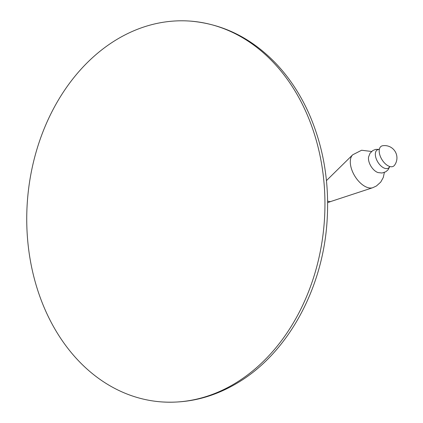 <?xml version="1.0" encoding="UTF-8"?>
<svg xmlns="http://www.w3.org/2000/svg" width="423" height="423" viewBox="0 0 423 423"><rect width="100%" height="100%" fill="white"/><g stroke="black" fill="none" stroke-linecap="round" stroke-linejoin="round"><path stroke-width="0.63" d="M235.595 383.079A190.942 148.806 -85.5 0 0 323.146 174.509A190.942 148.806 -85.5 0 0 190.852 21.15A190.942 148.806 -85.5 0 0 116.092 39.921A190.942 148.806 94.5 0 0 28.542 248.491A190.942 148.806 94.5 0 0 160.835 401.85A190.942 148.806 94.5 0 0 235.595 383.079M389.805 166.519L388.076 169.787L385.792 171.77L382.038 173.018L378.04 172.579A10.765 5.88 58.6 0 1 369.258 162.644A10.765 5.88 -121.4 0 1 368.565 157.033L370.009 153.285L372.837 150.519L375.645 149.398L379.346 149.356M380.06 155.659A11.701 6.387 -121.4 0 1 382.588 145.761A12.32 12.32 0 0 1 394.49 165.282A11.701 6.387 58.6 0 1 387.167 165.245A11.701 6.387 58.6 0 1 380.06 155.659M327.624 201.031A9.322 5.092 58.6 0 0 330.939 201.454L327.64 202.675M326.45 180.61L352.692 154.802A19.426 10.607 -121.4 0 0 351.73 169.602A19.426 10.607 58.6 0 0 372.748 187.712L376.428 185.983L380.721 182.102L383.291 177.464L384.348 172.473M379.331 149.446A10.654 5.816 -121.4 0 0 376.132 158.503A10.654 5.816 58.6 0 0 383.127 167.561A10.654 5.816 58.6 0 0 389.715 166.493M160.835 401.85C187.849 403.785 213.62 397.345 238.149 382.524C287.841 352.851 322.707 288.909 327.042 221.546C329.575 183.408 323.706 147.791 309.44 114.691C300.779 94.985 289.565 77.869 275.791 63.339C251.495 38.133 223.185 24.074 190.852 21.15M330.939 201.454L372.748 187.712M371.553 151.482L361.612 150.239L352.692 154.802"/></g></svg>
